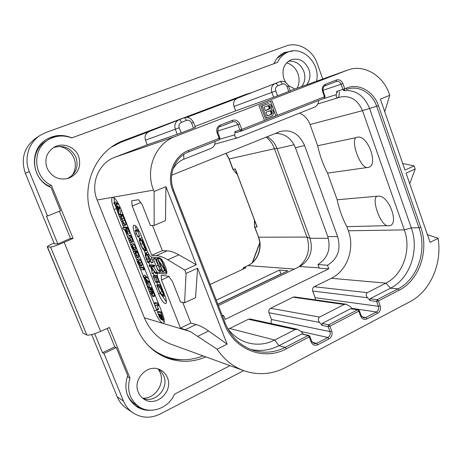 <?xml version="1.0" encoding="UTF-8"?>
<svg xmlns="http://www.w3.org/2000/svg" width="462" height="462" viewBox="0 0 462 462"><rect width="100%" height="100%" fill="white"/><g stroke="black" fill="none" stroke-linecap="round" stroke-linejoin="round"><path stroke-width="0.69" d="M25.352 173.302C20.524 158.685 24.128 146.899 36.169 137.936L40.39 135.239C28.673 142.458 23.724 158.495 29.308 171.546L47.534 215.968L46.414 216.118L57.837 243.936L54.349 243.821L25.352 173.302L29.308 171.546M91.649 334.557L117.29 396.922C119.283 401.68 122.326 405.48 126.421 408.339L132.825 412.745C141.482 418.208 150.624 418.624 160.245 413.987L243.705 370.639M297.083 88.23C299.411 83.726 299.711 78.898 297.984 73.747C295.767 68.064 291.978 64.414 286.631 62.809M72.032 175.624C75.641 170.224 76.294 164.414 74.001 158.189C71.119 151.663 66.17 147.719 59.153 146.356M142.781 398.221C155.093 398.902 165.171 383.731 160.123 372.441L158.327 369.121M107.242 328.436L114.761 346.864L116.297 347.574L103.95 353.453L123.487 401.051C125.525 405.925 128.638 409.823 132.825 412.745M94.675 333.674L102.489 352.702L114.761 346.864M103.95 353.453L102.489 352.702M83.079 333.252L47.251 246.829L50.601 247.078C52.599 246.899 57.121 245.305 64.16 242.302L100.624 331.375C93.688 334.321 89.085 335.528 86.821 334.996L83.079 333.252L47.465 246.916M100.624 331.375L109.373 327.489L129.955 377.991C126.657 390.171 129.66 399.746 138.97 406.722C150.71 414.784 168.74 408.189 174.469 394.178L230.024 365.667M59.419 211.226L70.513 238.421L57.837 243.936M70.513 238.421L73.071 238.421L64.16 242.302M54.025 243.035C49.619 245.051 47.361 246.315 47.251 246.829M322.747 79.019L317.221 63.473C312.676 49.884 297.955 41.447 286.076 46.015L46.235 132.363L40.39 135.239M316.464 81.272C321.084 63.733 302.223 44.779 287.202 52.431C282.929 54.441 279.718 57.75 277.581 62.358L71.714 137.913C63.814 134.933 56.22 135.441 48.926 139.432C31.497 148.573 33.085 177.142 51.473 185.429L73.071 238.421M205.902 356.907C192.504 362.56 179.071 362.739 165.598 357.438C152.333 351.692 142.729 341.799 136.787 327.76L92.256 217.232C79.701 187.924 94.958 151.132 123.123 140.737L246.038 94.329L251.825 92.579M306.716 84.771C310.019 80.33 310.747 75.219 308.899 69.439C304.862 60.724 298.793 57.548 290.69 59.91C283.807 63.802 281.549 70.114 283.922 78.852L285.695 82.415M288.265 85.482L294.923 89.004M167.383 377.616C165.887 374.018 163.444 371.396 160.043 369.744C147.979 363.248 132.294 379.238 138.305 392.244C139.576 395.281 141.563 397.638 144.265 399.312C156.422 407.513 173.614 391.112 167.383 377.616M78.598 156.237C75.15 146.962 63.15 142.244 54.568 146.98C46.691 151.952 44.19 159.003 47.06 168.122C51.698 177.079 58.818 180.498 68.416 178.384C78.176 174.053 81.566 166.672 78.598 156.237M71.812 137.872C63.259 134.303 54.984 134.725 46.985 139.131C28.459 148.966 31.018 179.602 50.993 187.433L60.516 210.787L47.534 215.968M48.926 139.432L46.668 140.748C29.453 149.78 31.018 177.962 49.18 186.128L49.399 186.665M49.18 186.128L51.473 185.429M273.954 63.692C276.137 58.501 279.585 54.787 284.286 52.558L293.139 50.884M287.202 52.431L282.369 54.637L277.027 58.345M288.178 52.021L283.102 53.153M58.951 136.14C54.487 136.221 50.312 137.329 46.431 139.466M116.297 347.574L127.697 375.537C123.597 388.582 126.548 398.931 136.556 406.595C140.922 409.39 145.726 410.603 150.97 410.25M135.741 406.034L143.093 408.812M127.333 376.53L129.955 377.991M127.027 393.913C128.846 398.423 131.716 401.975 135.637 404.556L138.97 406.722M121.633 141.36L246.038 94.329M247.326 94.34L241.597 96.073M163.791 356.641C169.785 358.847 175.958 359.886 182.311 359.754M111.677 147.003L120.859 142.29L148.966 131.635M203.043 355.867C190.09 361.001 177.148 361.036 164.212 355.959L154.626 351.172M288.502 86.053L290.257 90.916L288.762 91.511L286.994 86.631L288.502 86.053C286.169 80.856 281.341 80.752 279.845 81.682L275.369 83.374M286.994 86.631C285.955 84.384 284.373 83.53 282.253 84.072L277.76 85.776C275.791 86.787 275.133 88.496 275.779 90.916L277.564 95.813L288.762 91.511M277.564 95.813L235.666 110.857L195.056 126.449M275.779 90.916L234.026 106.451L235.666 110.857M181.404 122.32C179.239 123.423 178.505 125.237 179.21 127.766L145.484 140.217L147.268 144.802L181.168 132.883L193.526 128.13L191.591 123.042C190.448 120.698 188.704 119.831 186.365 120.438L181.404 122.32C180.642 120.507 179.897 119.629 179.181 119.693L179.083 119.733C175.341 121.685 174.087 124.855 175.317 129.233L177.275 134.338M191.591 123.042L193.48 122.309L195.409 127.379L193.526 128.13M132.213 206.006L151.709 255.324L162.37 250.641L167.14 250.849C170.513 250.987 174.422 252.316 178.863 254.828L167.729 259.783L184.748 270.016L186.071 273.412L197.592 268.162L227.108 344.155L217.088 349.185C223.978 359.459 232.871 366.62 243.769 370.663C258.096 375.531 272.072 374.463 285.701 367.457L409.921 301.726C430.382 291.21 442.348 263.669 438.074 238.375L430.099 242.371L406.069 173.152L415.199 168.988L414.143 165.927L405.001 170.074L380.37 99.134L389.743 95.305L389.31 94.052C383.264 75.462 363.877 63.883 347.822 70.016L175.162 136.515C155.532 143.48 144.895 169.335 153.528 190.125L154.077 191.516L154.181 225.427L150.439 225.6L142.221 204.73L138.548 199.723L131.728 200.739L132.213 206.006L140.621 202.547M147.268 144.802L114.888 157.23C98.799 162.953 90.13 183.535 97.147 200.011L144.358 317.781C149.844 330.711 158.801 339.553 171.235 344.311L243.769 370.663M186.683 117.383L237.208 98.29M145.484 140.217C144.363 136.284 145.507 133.431 148.92 131.653L149.007 131.618M164.212 355.959C158.039 353.395 152.518 349.711 147.644 344.906M167.729 259.783C163.386 257.195 159.586 255.809 156.323 255.613L151.709 255.324M186.071 273.412L184.592 302.818L180.486 301.952L172.488 281.612L168.699 276.276L161.18 275.288L161.457 279.984L168.93 276.599M217.088 349.185L190.379 331.589L180.475 328.084L161.457 279.984M162.208 312.965C164.38 318.734 164.847 322.176 163.623 323.29L162.843 323.325C160.222 321.933 157.45 317.804 154.516 310.932L114.097 209.534C111.561 202.76 111.03 198.695 112.491 197.343L112.67 197.291C114.963 197.655 117.666 201.467 120.773 208.72L162.208 312.965M136.365 233.726L134.962 234.326C133.073 229.256 132.704 226.207 133.853 225.173C135.73 225.167 137.976 228.188 140.598 234.24L147.176 250.854C148.764 254.574 150.237 256.664 151.6 257.12L159.24 257.652C162.335 257.421 169 273.192 166.164 274.024L166.47 273.752M134.962 234.326L158.674 294.086L160.314 293.33M157.611 273.158L160.279 272.054L157.611 273.158C156.872 273.816 157.103 275.745 158.299 278.944L164.772 295.305C166.493 299.913 166.834 302.679 165.806 303.592C163.808 303.563 161.434 300.398 158.674 294.086M157.923 273.117L165.719 274.093M162.37 250.641L152.489 225.508M178.863 254.828L196.281 264.784L165.945 186.671L165.454 220.634L154.181 225.427M184.748 270.016L196.281 264.784M154.077 191.516L165.945 186.671M241.707 130.925L324.289 98.262L324.474 96.766L277.362 115.361L272.014 100.728L258.997 105.752L264.408 120.472L277.362 115.361L275.826 115.835L270.513 101.305M415.199 168.988L409.73 183.709M402.708 163.473L414.143 165.927M389.743 95.305L384.759 111.775M427.385 234.552L438.074 238.375M180.475 328.084L190.858 323.082L196.044 324.497C199.705 325.485 203.898 327.65 208.616 330.988L227.108 344.155M190.858 323.082L182.738 302.425M197.592 268.162L195.553 297.667L184.592 302.818M154.031 303.211L150.115 293.393M149.417 291.62L148.637 289.668M147.944 287.924L147.73 287.393M146.98 285.51L143.867 277.685M143.11 275.785L140.61 269.513M139.905 267.746L138.802 264.98M136.879 260.146L135.938 257.773M135.239 256.029L134.084 253.124M133.374 251.34L132.773 249.827M130.74 244.733L129.868 242.538M129.175 240.794L128.009 237.866M127.304 236.094L125.93 232.64M123.822 227.356L123.175 225.727M122.476 223.978L121.391 221.24M120.692 219.49L119.606 216.776M118.907 215.021L118.694 214.478M117.92 212.537L115.021 204.782M114.016 197.759L114.403 202.414M156.832 310.239L157.623 312.087M161.896 319.456L164.276 321.899M118.659 214.489L120.351 213.796L121.032 209.361M119.254 205.278L117.267 203.118L115.454 204.025L113.871 202.905L114.253 204.025L116.095 205.757L118.197 210.863L117.885 212.78L118.624 214.507L119.329 207.9L115.517 203.829M117.042 203.205L115.621 201.917L113.912 202.616L115.615 201.923M125.872 224.965L126.224 224.151L125.791 222.661L122.788 215.973M124.469 220.299L122.759 221.009L122.297 218.901L121.05 216.643L122.921 215.921L122.776 215.159L122.176 214.201L120.455 214.385M129.475 233.68L129.302 231.254L127.887 228.805M126.432 229.412L128.124 228.707L127.645 227.252L124.382 227.125M131.093 242.521L130.867 240.228L129.499 237.861L131.173 237.855L130.706 236.446L130.417 236.117L127.171 236.151L127.627 237.583L128.782 237.861L130.382 240.078L130.4 240.812L129.1 240.829L129.816 242.538L131.093 242.521L132.79 241.793L132.571 239.501L131.606 237.67M131.381 235.401L128.852 235.441M135.822 249.168L135.47 247.008L134.113 244.565L132.825 243.486L130.96 244.242C130.555 244.433 130.717 245.455 131.456 247.309L132.889 249.607L131.843 247.355L131.757 245.957L132.894 248.319L134.13 249.896L134.286 249.411L132.421 245.293L130.96 244.242M137.191 257.831L136.948 255.596L135.597 253.216L135.349 251.865L135.06 251.501L133.218 251.409L133.703 252.835L134.898 253.17L136.469 255.417L136.498 256.127L135.147 256.069L135.863 257.773L137.191 257.831L138.877 257.091L138.64 254.857L137.341 252.547M135.834 253.193L137.497 252.483L137.353 251.755L136.752 250.768L134.91 250.675L133.218 251.409L134.91 250.675M140.361 266.239L142.042 265.5L142.267 264.686L141.609 262.318L140.246 259.823L138.993 258.708L137.11 259.477L136.891 260.314L137.543 262.589L138.86 265.061L140.159 266.268L140.587 265.431L139.922 263.063L138.56 260.562L137.11 259.477M144.075 267.342L141.43 267.082M147.73 287.376L149.365 286.648L150.312 283.027M148.816 279.267L146.379 276.617M146.281 276.64L144.693 275.086M151.854 287.97L149.532 287.208L147.857 287.965L148.573 289.657L150.572 290.032L149.821 288.323L147.869 287.965L149.532 287.208M154.683 295.998L153.453 293.081M152.021 293.716L153.655 292.989L153.494 292.29L152.887 291.291L150.912 290.956M156.93 310.216L158.593 309.297L157.144 305.671M158.339 303.222L155.521 302.535M161.862 312.098L159.072 311.434M115.795 202.033L114.079 202.731M117.775 203.892L116.06 204.591M120.559 208.189L119.508 208.616M118.312 210.095L116.759 206.323L118.647 208.073L118.312 210.095M122.921 215.921L121.206 216.632L120.461 214.911L118.769 215.078L119.225 216.487L120.351 216.707L121.841 218.774L121.829 219.421L120.576 219.537L121.05 220.975L122.124 221.188L123.62 223.238L123.614 223.92L122.39 224.012L122.852 225.427L124.301 225.647L124.515 224.867L122.759 221.009M127.778 234.401L127.593 231.97L126.114 229.441L126.415 229.423L125.935 227.968L122.707 227.824L123.158 229.279L124.336 229.504L126.201 233.021L127.778 234.401M127.067 232.64L126.039 231.855L124.867 229.487L125.433 229.464L126.276 230.423L127.223 232.571M133.46 248.256L132.103 246.05L133.478 248.25M139.466 264.53L137.988 262.664L137.855 261.209L138.727 261.729L139.472 263.017L139.466 264.53L139.738 264.408M140.523 269.502L143.919 269.9L143.174 268.179L139.778 267.804L140.523 269.502M147.661 287.41L148.931 282.6L148.77 281.93L143.041 275.82L143.364 277.125L145.311 279.152L147.366 284.147L146.928 285.707L147.661 287.41M144.912 275.219L143.243 275.964M147.003 277.385L145.328 278.136M149.954 282.132L148.931 282.6M147.534 283.524L146.015 279.828L148.002 281.878L147.534 283.524M151.807 290.523L151.698 289.512L150.918 288.398L151.807 290.523M153.02 296.766L151.519 292.423L149.278 291.684L149.734 293.012L151.08 293.589L153.02 296.766M153.696 292.92L152.027 293.682M156.861 310.25L154.937 305.139L158.044 305.89L157.958 305.139L157.346 304.158L153.898 303.274L156.861 310.25M161.307 319.681L161.261 317.625L162.843 319.744L163.19 318.942L161.25 313.565L160.718 312.745L157.461 312.162L159.592 317.515L161.307 319.681M162.15 317.995L160.152 314.397L161.353 314.726L162.312 317.92M160.597 317.92L158.478 313.946L159.69 314.276L160.764 317.844M264.368 120.357L275.826 115.835M346.679 87.999L346.46 89.495L347.713 89.05C359.032 85.199 372.389 93.324 376.669 106.3L418.959 227.749C427.281 250.404 417.625 279.163 397.961 288.9L377.229 299.647L378.407 300.958L399.145 290.182C419.381 280.145 429.296 250.56 420.738 227.24L378.447 105.677C373.798 91.47 358.795 82.912 346.679 87.999L344.721 88.773L344.479 90.281L342.937 89.426L344.721 88.773L342.908 83.622C341.476 80.452 339.304 79.239 336.4 79.995L325.352 84.286C322.638 85.713 321.725 88.144 322.62 91.568L324.474 96.766L325.098 96.494L323.25 91.303C322.332 86.879 324.873 85.799 325.156 85.805L325.138 85.811M343.509 90.592C355.509 89.622 364.166 95.495 369.473 108.206L411.307 227.893C419.542 250.237 409.979 278.58 390.511 288.173L369.998 298.752L377.229 299.647L376.617 301.415L378.372 306.306C379.025 308.778 378.366 310.666 376.409 311.977L365.794 317.55L363.733 317.896L361.157 315.54L359.367 310.608L358.258 309.696L350.606 308.755L322.049 323.487L328.753 324.78L328.101 326.605L329.949 331.606C330.63 334.136 329.937 336.088 327.876 337.462L316.684 343.335L314.2 343.664L311.74 341.331L309.858 336.29L308.841 335.395L301.617 334.032L279.008 345.697C270.004 350.254 260.655 351.524 250.947 349.52M359.367 310.608L358.789 311.151L360.585 316.089C362 319.08 364.131 320.022 366.967 318.896L377.587 313.311C380.157 311.59 381.017 309.101 380.162 305.856L378.407 300.958L376.617 301.415L370.102 300.589L369.998 298.752M350.606 308.755L357.628 309.806L328.753 324.78L329.897 326.16L358.789 311.151L357.628 309.806L358.258 309.696M309.858 336.29L309.211 336.908L311.093 341.955C312.589 345.016 314.83 345.946 317.816 344.756L329.019 338.86C331.728 337.058 332.64 334.488 331.745 331.167L329.897 326.16L328.101 326.605L322.072 325.415L322.049 323.487M188.681 151.894L219.138 139.853L219.144 138.34L188.623 150.387C174.099 155.694 166.314 174.907 172.667 190.344L224.284 323.544C233.859 349.688 263.894 361.209 286.313 348.804L309.211 336.908L308.079 335.499L308.841 335.395M264.408 120.472L241.736 129.424L241.568 130.971L239.951 130.07L241.736 129.424L239.726 124.024C238.144 120.703 235.73 119.473 232.484 120.334L220.16 125.121C217.123 126.692 216.106 129.285 217.094 132.883L219.144 138.34L219.958 137.988L217.908 132.542C217.706 128.673 218.451 126.709 220.137 126.657L220.126 126.663M236.042 132.606L241.69 130.931L324.289 98.262L325.098 96.494M235.949 132.634L234.904 131.583L234.777 134.858C234.736 137.064 235.684 138.034 237.63 137.774L314.905 107.022C316.984 105.804 318.185 104.031 318.509 101.692L318.67 100.485M315.321 299.861L315.136 297.678L312.682 291.048C312.168 289.154 312.687 287.716 314.241 286.735L367.302 292.648L385.897 283.131C403.13 274.723 411.648 249.647 404.337 229.891L362.508 110.661C357.709 99.648 350.167 95.137 339.87 97.135L338.45 97.638C336.7 97.875 335.984 96.876 336.29 94.652L336.786 91.401L337.572 92.475M370.102 300.589L367.579 297.742C365.783 295.692 365.69 293.994 367.302 292.648M270.923 323.516L271.512 319.496L268.953 312.739C268.422 310.805 268.965 309.321 270.588 308.298L319.577 317.071L344.173 304.487L346.171 304.221L350.312 306.629L352.171 308.789M322.072 325.415L319.617 322.424C317.868 320.27 317.856 318.485 319.577 317.071M227.656 328.488C233.027 335.672 239.784 340.459 247.927 342.844C257.109 345.299 266.031 344.369 274.688 340.044L295.212 329.539L297.62 329.325L301.42 331.791L303.286 334.136M214.997 141.488L214.98 142.7C214.928 145.051 213.773 146.881 211.515 148.192L183.853 159.205L183.749 154.499M314.241 286.735L331.318 278.297C347.164 270.842 355.059 248.429 348.342 230.781L346.852 226.651C342.411 218.295 339.183 209.332 337.162 199.769L327.558 173.106C323.036 164.559 319.744 155.434 317.694 145.732L310.042 124.509C307.975 119.081 304.47 115.286 299.538 113.138M270.588 308.298L293.058 297.199L294.629 296.939L346.171 304.221M228.188 329.204L248.4 319.265L250.288 319.023L297.62 329.325M328.782 268.815L319.294 268.168L317.948 264.512L327.477 265.246L328.782 268.815L225.185 319.398L223.741 315.667L222.135 315.275M327.477 265.246C337.82 258.836 341.193 249.289 337.601 236.608L327.777 236.55L295.432 147.748C291.418 138.242 284.713 133.443 275.323 133.362M171.627 175.225L280.209 131.491C291.135 129.089 299.261 133.772 304.585 145.547L337.601 236.608M222.499 316.204L223.741 315.667M337.162 199.769L377.916 196.165C389.108 194.427 400.317 226.368 388.38 225.797L386.971 225.658C380.105 223.851 371.615 199.936 376.646 196.448M366.395 167.463C359.632 166.129 350.987 141.73 355.867 137.676L357.091 137.231C367.914 134.095 379.354 166.69 367.769 167.452L327.558 173.106M355.867 137.676L317.694 145.732M346.852 226.651L386.971 225.658M172.794 169.531C175.306 164.651 178.99 161.209 183.853 159.205M267.134 136.671C271.754 139.368 275.069 143.353 277.073 148.62L310.014 238.294C313.352 250.306 310.181 259.586 300.502 266.118L218.364 305.538M317.948 264.512C327.824 258.114 331.104 248.793 327.777 236.55M266.095 137.087C269.912 140.101 272.707 143.977 274.48 148.706L306.982 237.075C310.574 249.174 307.831 259.142 298.758 266.984M226.085 153.24L229.198 158.963L233.079 169.288L235.389 169.04L257.103 226.865L254.822 227.113L258.616 237.208L306.982 237.075L310.014 238.294L328.332 238.294M235.626 169.889L235.106 168.896M256.947 227.05L256.618 225.791M235.516 169.589L235.389 169.04M257.103 226.865L256.808 226.276M237.243 174.203L232.86 169.254L228.996 158.974L225.93 153.303M254.412 219.906L254.608 227.09L254.666 220.588M254.608 227.09L258.616 237.208C262.82 247.776 257.802 261.226 247.915 265.598L243.907 267.469L245.946 267.775L210.204 284.459L245.946 267.775M217.885 304.302L288.005 270.726L279.533 270.056L216.291 300.179M245.553 267.937L245.876 267.625M242.908 269.173L243.74 267.492L242.648 269.294M217.827 304.152L280.977 273.92L279.533 270.056M281.283 273.943L280.977 273.92M267.486 103.99L260.972 106.456L265.373 118.439L271.881 115.974L272.886 115.286L273.775 112.901L273.25 110.776L271.182 109.257L271.76 106.705L270.888 105.001L269.854 104.239L268.688 103.817L267.486 103.99L262.162 106.046L266.574 118.064M260.972 106.456L262.162 106.046M264.062 107.069L269.028 105.434L270.16 106.451L270.403 107.813L269.583 109.009L265.373 110.649L264.062 107.069M272.026 111.55L272.106 113.848L267.342 116.008L265.939 112.179L270.894 110.534L272.026 111.55L270.807 111.943L271.084 112.705L272.303 112.312M267.209 105.844L268.445 106.185L268.948 106.861L268.936 108.899L265.35 110.585M267.821 105.844L269.028 105.434M268.445 106.185L269.658 105.775M268.948 106.861L270.16 106.451M269.132 107.369L270.345 106.965M269.19 108.218L270.403 107.813M268.936 108.899L270.149 108.495M268.37 109.407L269.583 109.009M271.084 112.705L271.148 113.554L270.328 114.743L267.313 115.927M269.132 110.932L270.31 111.267L270.807 111.943M271.148 113.554L272.361 113.167M270.894 114.23L272.106 113.848M270.328 114.743L271.541 114.362M269.681 110.932L270.894 110.534M270.31 111.267L271.523 110.874M160.279 272.054L166.753 272.834M162.22 295.871L166.401 301.923M138.6 236.636L139.449 238.773M144.15 250.641L145.218 253.343M148.839 262.462L149.907 265.165M150.479 266.603L151.536 269.271M153.159 273.365L154.042 275.595M156.63 282.132L157.681 284.783M135.533 225.82L136.163 229.989M137.901 236.919L139.622 235.863L137.722 231.398M138.444 229.724L136.879 229.689L135.071 230.555L137.867 236.948L135.672 231.456L139.05 231.364L138.981 230.954L138.646 230.411L135.123 230.428M141.99 237.757L139.709 238.542L139.281 240.107L140.471 244.323L142.925 249.209L145.42 251.022L145.836 249.509L144.519 244.872L142.1 240.188L139.709 238.542M148.111 262.786L145.669 255.648L146.188 253.915L147.99 255.515L151.369 262.711L150.289 259.453L147.886 254.793L145.796 252.91L145.184 254.909L146.46 259.425L147.852 262.462L148.111 262.786L149.902 261.885L148.469 258.68L147.395 254.747M153.141 262.254L151.392 263.034L153.141 262.254L151.357 257.068M147.748 252.183L145.524 252.957M152.379 273.7L154.089 272.95L153.956 271.055M157.403 272.378L155.654 273.163L151.357 266.695L153.043 266.863L152.662 265.927L149.018 265.558L149.434 266.493L151.218 266.678L152.165 273.533L151.715 267.671L155.706 273.648L157.455 272.863L153.58 266.626M153.061 266.851L154.799 266.083L154.418 265.148L150.745 264.801M157.305 275.629L154.857 275.225L153.13 276.005L153.193 276.351L155.861 282.455L153.742 277.038L155.382 277.269L157.623 282.438L155.671 277.315L157.115 277.518L159.326 282.617L156.826 276.363L153.13 276.005M160.603 284.777L158.478 284.425L156.757 285.204L160.002 292.781C161.221 294.987 162.254 296.188 163.115 296.367L163.456 296.338L163.698 294.531L160.816 286.082L160.297 285.337L160.349 285.811L156.757 285.204M158.322 258.784L157.94 258.194L156.081 259.072L158.847 266.245C159.852 268.786 160.095 270.212 159.569 270.518L159.275 270.559C158.385 270.432 157.392 268.971 156.295 266.181L153.274 258.905L157.733 269.791L159.586 271.431L159.962 271.379L160.274 269.9L156.15 258.986M159.65 268.601L154.966 258.16M159.962 271.379L162.018 270.258M162.006 261.873L159.459 258.287M162.791 271.604L164.547 270.836L163.762 268.52M136.96 229.77L135.204 230.515M139.524 235.632L137.774 236.382M144.698 250.075L142.845 248.527L140.766 244.392L139.772 240.835L140.153 239.53L142.186 240.91L144.248 244.86L145.351 248.77L144.698 250.075L145.172 249.867M145.345 248.689L142.51 243.641L141.528 240.113M149.902 261.885L148.163 262.653M157.478 272.69L155.729 273.475L155.654 273.163M155.024 275.323L153.297 276.103M157.49 276.478L157.04 276.68M157.097 281.335L155.821 281.918M160.972 285.712L160.637 285.863M162.705 295.38L160.095 292.417L157.375 286.174L160.793 286.763L163.161 293.503L162.705 295.38L163.178 295.16M163.196 293.688L159.511 286.544M166.32 271.997L161.544 259.869L161.221 259.569L161.238 259.915L165.286 270.189L157.675 259.072L162.422 271.292L162.688 271.656L162.728 271.263L158.685 261.018L166.147 272.054L166.372 272.28L166.765 271.795M159.5 258.27L157.698 259.067L159.477 258.275M159.702 258.472L157.894 259.269M234.026 106.451C232.992 102.656 234.043 99.942 237.185 98.302L275.231 83.426M301.698 86.573C304.972 82.184 305.694 77.131 303.863 71.414C300.647 63.999 295.484 60.614 288.363 61.25M142.637 398.157C154.793 404.042 169.456 388.305 163.733 375.849L161.469 371.985L158.195 369.034M67.146 178.73C75.912 174.11 78.858 166.973 75.976 157.311C71.027 147.869 63.513 144.641 53.425 147.632M123.487 401.051L117.29 396.922M50.601 247.078L86.821 334.996M122.159 141.135L124.099 140.361M277.76 85.776C277.038 84.044 276.236 83.247 275.364 83.379L275.294 83.403C271.887 85.193 270.744 88.19 271.875 92.388L273.66 97.28M347.222 70.236L290.188 90.714M175.162 136.515L114.888 157.23M179.21 127.766L181.168 132.883M186.365 120.438C185.603 118.63 184.852 117.758 184.13 117.822L179.187 119.693M97.147 200.011L153.528 190.125M190.379 331.589L144.358 317.781M167.14 250.849L156.323 255.613M208.616 330.988L197.857 336.261M196.044 324.497L185.516 329.585M114.097 209.534L116.36 208.61M156.589 309.962L154.516 310.932M120.42 213.646L118.711 214.351M117.267 203.118L115.546 203.817M117.723 203.777L116.008 204.475M119.999 206.878L118.942 207.311M120.276 207.513L119.329 207.9M123.7 223.469L122.413 224.006L123.695 223.464M121.916 218.982L120.594 219.531L121.91 218.982M120.49 214.368L118.786 215.073M122.176 214.201L120.461 214.911M122.465 214.541L120.749 215.252M122.776 215.159L121.056 215.87M124.012 218.191L122.297 218.901M125.791 222.661L124.082 223.371M126.224 224.151L124.515 224.867M129.302 231.254L127.593 231.97M124.411 227.113L122.719 227.824L124.394 227.113M127.385 226.975L125.676 227.697M127.645 227.252L125.935 227.968M127.951 227.864L126.242 228.586M128.638 229.891L126.929 230.613M126.94 231.474L126.039 231.855M125.687 229.712L124.948 230.024M130.446 240.257L129.123 240.823M131.485 235.666L130.417 236.117M131.635 236.047L130.706 236.446M131.884 236.665L131.012 237.035M132.184 237.416L131.191 237.838L132.184 237.422M132.571 239.501L130.867 240.228M133.004 241.02L131.306 241.747M133.518 249.336L132.889 249.607M132.825 243.486L131.133 244.213M134.113 244.565L132.421 245.293M135.47 247.008L133.778 247.742M135.978 248.677L134.286 249.411M131.872 246.252L131.56 246.385M132.288 247.164L131.843 247.355M132.889 248.308L132.415 248.516M133.241 248.92L132.756 249.128M133.281 247.476L132.923 247.632M135.147 256.069L136.492 255.48L135.175 256.063M136.752 250.768L135.06 251.501M137.047 251.126L135.349 251.865M137.353 251.755L135.661 252.495M137.532 252.298L135.84 253.032M138.64 254.857L136.948 255.596M139.068 256.358L137.376 257.097M142.267 264.686L140.587 265.431M138.993 258.708L137.312 259.442M140.246 259.823L138.56 260.562M141.609 262.318L139.922 263.063M139.657 263.525L138.715 263.935M139.062 262.191L137.988 262.664M138.282 261.301L137.705 261.556M144.912 269.444L143.948 269.872M141.488 267.059L139.819 267.798M144.225 267.712L143.174 268.179M144.381 268.116L143.457 268.526M144.641 268.769L143.774 269.15M149.422 286.544L147.765 287.3M146.477 276.576L144.802 277.327M146.951 277.269L145.276 278.026M149.434 280.827L148.366 281.312M149.705 281.502L148.77 281.93M152.986 289.761L151.906 290.252M151.859 290.517L153.066 289.969L151.894 290.488M152.217 287.82L150.958 288.392M152.391 288.259L151.305 288.75M152.708 289.056L151.698 289.512M151.218 289.732L150.583 290.015L151.218 289.738M151.496 287.566L149.821 288.323M150.907 288.889L150.364 289.137M151.114 289.512L150.572 289.761M154.643 295.282L152.98 296.05M150.982 290.921L149.324 291.678M152.887 291.291L151.224 292.053M153.188 291.661L151.519 292.423M153.494 292.29L151.825 293.052M158.593 309.297L156.947 310.071M155.596 302.506L153.944 303.268M155.682 302.564L154.031 303.326M155.775 302.627L154.123 303.39M158.495 303.621L157.346 304.158M158.645 303.996L157.623 304.47M158.922 304.689L157.958 305.139M159.171 305.324L158.16 305.798M158.379 308.593L156.733 309.361M158.478 308.824L156.832 309.598M161.983 318.844L161.561 319.04M159.165 311.394L157.519 312.162M161.902 312.191L160.718 312.745M162.26 313.092L161.25 313.565M163.173 315.633L162.295 316.043M163.97 318.572L163.19 318.942M162.093 316.632L161.319 317.001M161.515 315.113L160.62 315.54M160.476 316.291L159.621 316.695M159.892 314.772L158.934 315.217M322.62 91.568L323.25 91.303M325.352 84.286L325.156 85.805L336.29 81.479C338.461 80.994 340.072 81.924 341.123 84.28L342.937 89.426L336.786 91.401M336.4 79.995L336.29 81.479M342.908 83.622L323.002 90.321M378.447 105.677L362.508 110.661L310.042 124.509M420.738 227.24L418.959 227.749L411.307 227.893L404.337 229.891L348.342 230.781M399.145 290.182L397.961 288.9L390.511 288.173L385.897 283.131L331.318 278.297M380.162 305.856L378.372 306.306L315.136 297.678M377.587 313.311L376.409 311.977L351.773 308.321M366.967 318.896L365.794 317.55L361.994 316.932M360.585 316.089L361.157 315.54M331.745 331.167L329.949 331.606L271.512 319.496M329.019 338.86L327.876 337.462L301.236 331.566M317.816 344.756L316.684 343.335L312.231 342.267M311.093 341.955L311.74 341.331M301.617 334.032L308.079 335.499L285.198 347.36C275.057 352.489 264.599 353.534 253.823 350.496C240.569 346.252 230.988 337.046 225.086 322.88L173.487 189.888M286.313 348.804L285.198 347.36L279.008 345.697L274.688 340.044L229.753 328.476M224.284 323.544L225.086 322.88M172.667 190.344L173.573 189.894C167.469 175.04 175.104 156.797 188.669 151.9L188.646 151.906M188.623 150.387L188.669 151.9L219.138 139.853L219.958 137.988M217.094 132.883L217.908 132.542M220.16 125.121L220.137 126.657L232.617 121.806C235.019 121.281 236.798 122.234 237.947 124.676L239.951 130.07L234.904 131.583M232.484 120.334L232.444 121.87L220.137 126.657M239.726 124.024L217.59 131.121M234.777 134.858L219.877 139.195M336.29 94.652L322.361 99.024M312.682 291.048L367.579 297.742M268.953 312.739L319.617 322.424M338.658 97.563L339.547 91.851M344.173 304.487L293.058 297.199M295.212 329.539L248.4 319.265M299.676 266.539L319.178 267.856M304.585 145.547L295.432 147.748M294.121 144.779L277.073 148.62L274.48 148.706L228.996 158.974M294.438 269.051L247.915 265.598L243.74 267.492M252.558 262.433L259.788 243.22M139.622 235.863L137.867 236.613M146.523 249.209L145.836 249.509M141.765 237.728L140.003 238.484M142.833 239.876L142.1 240.188M144.594 247.765L142.845 248.527M142.51 243.641L140.766 244.392M141.505 240.09L139.772 240.835M147.545 252.148L145.796 252.91M148.903 254.348L147.886 254.793M152.05 258.674L150.289 259.453M153.124 261.931L151.369 262.711M147.413 254.885L145.669 255.648M148.469 258.68L146.731 259.442M149.561 261.053L147.823 261.815M149.821 261.55L148.083 262.318M154.117 272.857L152.391 273.637M150.768 264.79L149.035 265.558L150.756 264.79M154.418 265.148L152.662 265.927M154.712 265.604L152.957 266.383M157.155 271.951L155.405 272.736M153.222 269.947L152.073 270.461M157.207 281.601L155.925 282.178M157.294 281.803L155.971 282.403M154.88 275.225L153.147 275.999M158.72 281.393L157.594 281.901M158.812 281.606L157.686 282.115M158.916 281.855L157.738 282.386M157.149 281.462L155.873 282.045M164.345 294.23L163.698 294.531M160.747 285.135L160.297 285.337M160.793 285.25L160.418 285.418M161.815 291.626L160.095 292.417M159.852 287.445L158.131 288.236M160.326 265.979L159.24 266.464M158.212 258.512L156.416 259.303M161.631 269.288L160.274 269.9M155.053 258.119L153.274 258.905M155.313 258.42L153.534 259.205M158.068 265.39L156.295 266.181M159.748 270.345L159.275 270.559M164.524 270.455L162.728 271.263M161.567 259.436L161.278 259.563M282.253 84.072C281.531 82.346 280.729 81.549 279.845 81.682L237.185 98.302M193.48 122.309C189.72 116.014 186.007 117.256 184.13 117.822L148.92 131.653M347.822 70.016L290.182 90.708M118.642 214.501L120.351 213.796M118.769 215.078L120.472 214.374M124.301 225.647L126.01 224.93M127.922 234.373L129.62 233.651M126.415 229.423L128.124 228.707M129.1 240.829L130.446 240.252M134.199 249.884L135.892 249.151M135.805 253.216L137.497 252.483M139.778 267.804L141.453 267.065M143.919 269.9L144.918 269.456M147.701 287.404L149.365 286.648M144.745 277.333L146.414 276.582M150.918 288.398L152.212 287.809M153.089 296.76L154.758 295.992M149.278 291.684L150.935 290.927M151.992 293.757L153.655 292.989M156.901 310.25L158.553 309.476M153.898 303.274L155.55 302.506M158.12 305.89L159.199 305.388M161.44 319.675L162.301 319.265M157.461 312.162L159.107 311.394M160.672 312.745L161.896 312.173M163.057 319.739L164.102 319.242M325.156 85.805L336.186 81.52M346.46 89.495L347.713 89.05M237.63 137.774L214.755 144.184M338.45 97.638L317.804 103.956M235.441 169.398L256.878 226.484M232.871 169.271L237.428 174.694M258.385 237.133C262.664 247.805 257.455 261.417 247.736 265.633M252.258 262.693L259.742 242.804M137.867 236.948L139.622 236.198M145.42 251.022L146.974 250.346M152.356 273.723L154.089 272.95M153.043 266.863L154.799 266.083M155.937 282.444L157.305 281.826M157.704 282.432L158.922 281.878M163.456 296.338L164.911 295.663M160.233 285.343L160.736 285.112M153.222 258.911L155.001 258.131M162.751 271.644L164.547 270.836M161.221 259.569L161.556 259.419"/></g></svg>
